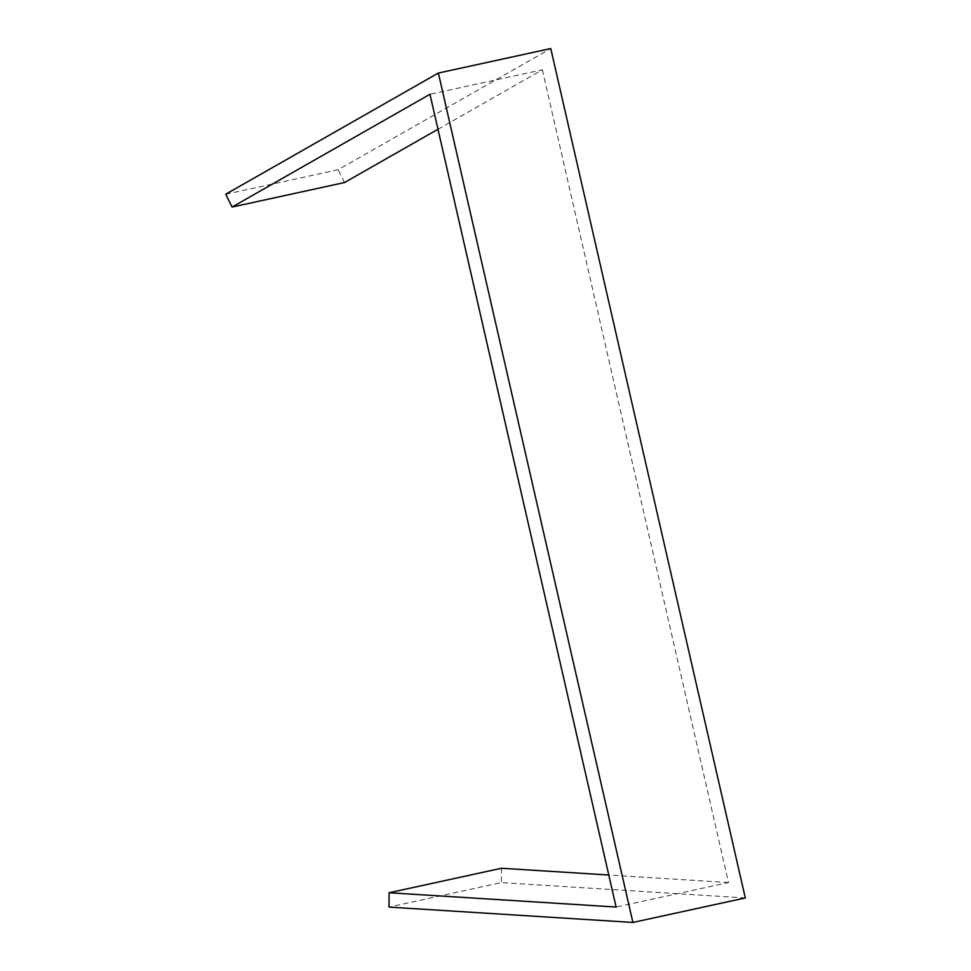 <?xml version="1.0" encoding="UTF-8"?>
<svg xmlns="http://www.w3.org/2000/svg" width="971" height="971" viewBox="0 0 971 971"><rect width="100%" height="100%" fill="white"/><g stroke="black" fill="none" stroke-linecap="round" stroke-linejoin="round"><path stroke-width="0.73" stroke-dasharray="4.86 3.64" d="M437.982 129.277L542.364 69.791L429.971 94.284M542.364 69.791L728.505 882.554L616.112 907.048M225.697 194.236L338.09 169.743L550.763 48.55M728.505 882.554L608.781 875.017M745.303 897.957L501.352 882.59L388.958 907.084M501.509 868.256L501.352 882.59M344.462 182.56L338.09 169.743"/><path stroke-width="1.46" d="M415.2 102.695L429.971 94.284L616.112 907.048L389.116 892.75L388.958 907.084L632.91 922.45L438.37 73.043L225.697 194.236L232.069 207.054L415.2 102.695M437.982 129.277L344.462 182.56L232.069 207.054M632.91 922.45L745.303 897.957L736.916 861.313L550.763 48.55L438.37 73.043M608.781 875.017L501.509 868.256L389.116 892.75"/></g></svg>
